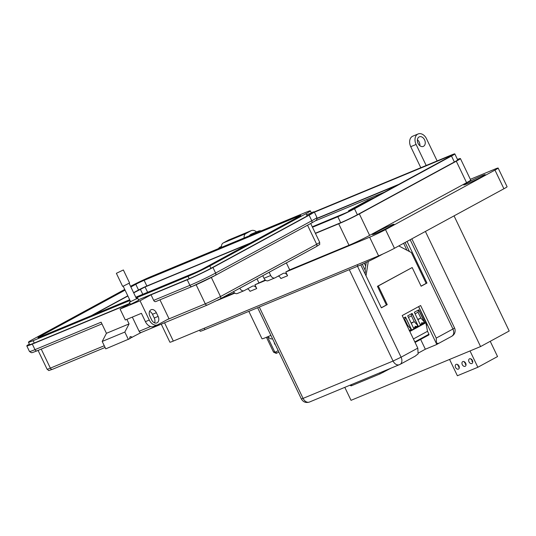 <?xml version="1.0" encoding="UTF-8"?>
<svg xmlns="http://www.w3.org/2000/svg" width="536" height="536" viewBox="0 0 536 536"><rect width="100%" height="100%" fill="white"/><g stroke="black" fill="none" stroke-linecap="round" stroke-linejoin="round"><path stroke-width="0.8" d="M384.198 192.277L315.235 220.899M374.597 197.496L367.75 200.337L348.547 210.775L355.395 207.935M367.75 200.337L368.085 201.034M425.993 322.692L409.832 331.483L425.993 322.692L418.596 306.632M428.827 334.953L415.078 342.43L428.793 334.966A0.623 0.436 -118.5 0 0 428.927 334.236L427.52 331.288L425.845 322.773M412.13 313.433L417.993 325.667L413.558 328.072L407.695 315.845L412.13 313.433M418.75 309.835L424.613 322.062L420.184 324.474L414.321 312.24L418.75 309.835M403.447 318.156L405.511 317.031L411.367 329.265L409.31 330.39M413.417 338.96L427.52 331.288M413.551 328.059L417.859 325.721L412.003 313.5M411.273 323.295L414.228 321.687L417.993 325.667M424.613 322.062L422.656 323.114C421.732 322.364 421.47 322.505 421.872 323.536L422.656 323.114M417.892 319.697L420.847 318.089L424.478 322.123L418.623 309.902L418.026 312.207L415.072 313.815M420.177 324.461L421.872 323.536M411.367 329.265L405.383 317.104L404.787 319.409L404.198 319.724M409.156 330.471L411.233 329.318L407.601 325.292L404.787 319.409M411.119 322.98L414.228 321.687L411.407 315.805L411.99 313.506M411.407 315.805L408.452 317.413M416.03 326.712C415.112 325.968 414.851 326.109 415.253 327.141M417.738 319.382L420.847 318.089L418.026 312.207M407.018 325.607L407.601 325.292L406.985 325.546M451.593 336.353C453.898 334.993 454.354 332.541 452.947 329.01L454.548 327.978L411.836 238.828M406.945 250.225L403.621 243.297M362.276 264.215L365.519 270.995L365.07 273.829M364.333 263.283L365.673 266.077M351.824 385.377C350.819 385.933 350.839 386 351.877 385.578L380.084 373.873L390.798 368.279M301.359 398.958L303.075 398.389A6.285 4.482 67.5 0 0 309.433 402.047C305.929 403.146 303.235 402.114 301.359 398.958L257.649 307.718M415.42 356.038L400.017 364.413A6.285 4.389 -118.5 0 1 399.729 364.554A6.285 4.482 -112.5 0 1 399.427 364.694A6.285 4.482 -112.5 0 1 393.069 361.043L401.082 357.204L357.512 266.271M420.639 339.402L425.35 349.224L436.19 344.728L437.852 343.141L436.538 343.857L436.23 338.095L420.626 305.527L402.194 315.55L417.799 348.119L401.082 357.204A6.285 4.389 -118.5 0 1 400.017 364.413L309.433 402.047M409.45 251.545L405.109 242.486M436.538 343.857L418.683 306.585M415.132 356.179L418.107 353.874L417.799 348.119M407.052 241.428L426.984 283.035L421.122 286.224L412.171 267.544L378.282 285.976L387.233 304.649L381.364 307.838L360.782 264.878M425.35 349.224L418.448 352.983M436.19 344.728L451.882 336.213C454.441 334.625 455.486 332.34 455.017 329.365L454.823 328.655A6.285 4.636 -18.9 0 1 454.856 328.756M427.393 324.776L426.328 325.218M426.281 324.984L427.293 324.561M398.784 245.924L411.38 252.563L426.147 283.383L421.082 286.137M426.984 283.035L426.147 283.383M412.171 267.544L377.445 286.325L386.389 304.997L381.324 307.758M378.282 285.976L377.445 286.325M387.233 304.649L386.389 304.997M366.014 275.792L368.286 261.434M366.255 262.392L365.05 270.01M270.888 335.362A16.013 0.838 154.4 0 1 266.372 337.325A16.013 0.838 154.4 0 1 261.997 338.772L248.865 311.369M267.511 336.849L274.62 351.69L276.918 353.07L276.181 353.371L273.528 352.145L266.419 337.305M276.918 353.07L278.867 352.011M275.444 352.125L278.204 350.624M274.358 342.598A1.843 1.32 67.5 0 0 275.377 344.722M273.528 352.145L274.62 351.69M272.509 338.745A4.188 2.928 61.5 0 1 268.181 336.554M344.809 387.367L351.026 400.332L480.564 346.571L425.403 231.452M480.564 346.571L509.2 331L454.046 215.881M471.881 359.636L471.251 359.897A2.633 1.843 61.5 0 1 471.144 358.999M472.752 361.961A2.633 1.843 61.5 0 1 471.821 361.083L472.524 360.701M472.551 360.782L471.821 361.083M465.168 362.423L464.538 362.684A2.633 1.843 61.5 0 1 464.424 361.787M466.039 364.748A2.633 1.843 61.5 0 1 465.107 363.87L465.804 363.488M465.838 363.569L465.107 363.87M458.454 365.21L457.824 365.472A2.633 1.843 61.5 0 1 457.711 364.574M459.325 367.535A2.633 1.843 61.5 0 1 458.394 366.658L459.091 366.276M459.118 366.356L458.394 366.658M456.136 364.359A2.633 1.843 61.5 0 1 458.937 365.934A2.633 1.843 61.5 0 1 458.535 369.043A2.633 1.843 61.5 0 1 458.414 369.103A2.633 1.843 61.5 0 1 455.613 367.522A2.633 1.843 61.5 0 1 456.015 364.413A2.633 1.843 61.5 0 1 456.136 364.359M469.57 358.785A2.633 1.843 61.5 0 1 472.37 360.36A2.633 1.843 61.5 0 1 471.961 363.468A2.633 1.843 61.5 0 1 471.841 363.529A2.633 1.843 61.5 0 1 469.047 361.947A2.633 1.843 61.5 0 1 469.449 358.839A2.633 1.843 61.5 0 1 469.57 358.785M462.856 361.572A2.633 1.843 61.5 0 1 465.65 363.147A2.633 1.843 61.5 0 1 465.248 366.255A2.633 1.843 61.5 0 1 465.127 366.316A2.633 1.843 61.5 0 1 462.327 364.735A2.633 1.843 61.5 0 1 462.729 361.626A2.633 1.843 61.5 0 1 462.856 361.572M449.57 359.435L457.389 375.756L477.844 367.267L470.025 350.946M490.239 341.311L497.542 356.554L477.844 367.267M423.547 146.281A5.186 3.698 67.5 0 0 424.653 140.017A5.186 3.698 67.5 0 0 419.326 136.827A5.186 3.698 67.5 0 0 419.072 136.948A5.186 3.698 67.5 0 0 417.973 143.213A5.186 3.698 67.5 0 0 423.299 146.402A5.186 3.698 67.5 0 0 423.547 146.281M417.397 139.762A5.186 3.698 -112.5 0 1 419.856 145.691M426.174 165.483L416.097 144.452A8.295 5.916 -112.5 0 1 417.732 134.147A8.295 5.916 -112.5 0 1 418.134 133.953L412.767 136.178A8.295 5.916 67.5 0 0 412.365 136.372A8.295 5.916 67.5 0 0 410.73 146.676L420.807 167.708M418.134 133.953A8.295 5.916 -112.5 0 1 426.522 138.777L437.142 160.934M457.463 159.427A16.174 0.844 154.4 0 1 460.411 158.562A16.174 0.844 154.4 0 1 456.29 161.209L359.341 213.918A16.174 0.844 154.4 0 1 359.334 213.924A16.174 0.844 154.4 0 1 338.705 223.793L315.456 233.441M460.411 158.562L470.695 180.036A16.174 0.844 154.4 0 1 466.581 182.682L369.626 235.391A16.174 0.844 154.4 0 1 369.626 235.398A16.174 0.844 154.4 0 1 348.996 245.267L289.695 269.876L285.788 272.007L287.577 275.739A4.147 2.961 67.5 0 0 283.383 273.327A4.147 2.961 67.5 0 0 283.182 273.42L275.102 277.815A4.147 2.961 -112.5 0 1 274.901 277.909A4.147 2.961 -112.5 0 1 270.707 275.497L269.159 272.261M312.495 227.257L337.841 216.738A13.065 0.683 -25.6 0 0 354.51 208.765A13.065 0.683 -25.6 0 0 354.517 208.759L451.493 156.03A13.065 0.683 -25.6 0 0 454.816 153.899A13.065 0.683 -25.6 0 0 451.238 155.078L314.27 211.928M315.356 233.234L340.702 222.715A13.065 0.683 -25.6 0 0 357.371 214.735A13.065 0.683 -25.6 0 0 357.378 214.735L454.361 162.006A13.065 0.683 -25.6 0 0 457.677 159.875L454.816 153.899M375.508 232.584A11.919 0.623 154.4 0 1 387.146 226.869A11.919 0.623 154.4 0 1 393.973 224.229A11.919 0.623 154.4 0 1 390.938 226.179A11.919 0.623 154.4 0 1 379.307 231.894A11.919 0.623 154.4 0 1 372.473 234.534A11.919 0.623 154.4 0 1 375.508 232.584M466.729 182.984A11.919 0.623 154.4 0 1 478.36 177.269A11.919 0.623 154.4 0 1 485.194 174.636A11.919 0.623 154.4 0 1 482.159 176.585A11.919 0.623 154.4 0 1 470.528 182.3A11.919 0.623 154.4 0 1 463.694 184.933A11.919 0.623 154.4 0 1 466.729 182.984M161.256 324.159L169.899 342.203A12.442 0.65 -25.6 0 0 173.302 341.077L378.59 255.873A12.442 0.65 -25.6 0 0 394.456 248.282L503.914 188.766A12.442 0.65 -25.6 0 0 507.083 186.729L498.138 168.056A12.442 0.65 154.4 0 1 494.969 170.093L385.511 229.609A12.442 0.65 154.4 0 1 369.646 237.2L285.788 272.007M470.347 179.305L494.741 169.182A12.442 0.65 154.4 0 1 498.138 168.056M265.722 280.335L254.928 284.81L256.717 288.549A4.147 2.961 67.5 0 0 252.523 286.13A4.147 2.961 67.5 0 0 252.322 286.231L244.242 290.619A4.147 2.961 -112.5 0 1 244.041 290.72A4.147 2.961 -112.5 0 1 239.847 288.301L239.806 288.221M234.862 293.138L216.919 300.589M199.606 330.156L200.102 331.194A17.621 0.925 -25.6 0 0 204.92 329.607L357.874 266.117A17.621 0.925 -25.6 0 0 380.359 255.364L382.912 253.977M234.426 292.817L221.422 298.217M265.286 280.006L254.928 284.81M287.577 275.739L280.864 278.526A4.147 2.961 67.5 0 0 278.298 276.074M268.389 280.603A4.147 2.961 -112.5 0 1 268.188 280.697A4.147 2.961 -112.5 0 1 263.993 278.285L262.767 275.732M249.253 235.833A10.365 7.397 -112.5 0 1 251.592 233.984L258.305 231.197A10.365 7.397 -112.5 0 1 261.267 230.842M286.358 262.908L289.695 269.876M255.967 233.046A10.365 7.397 -112.5 0 1 258.305 231.197M256.717 288.549L250.004 291.336A4.147 2.961 67.5 0 0 247.438 288.884M237.528 293.406A4.147 2.961 -112.5 0 1 237.327 293.507A4.147 2.961 -112.5 0 1 233.455 291.671M218.393 248.637A10.365 7.397 -112.5 0 1 220.732 246.788L221.482 246.48M257.005 278.867L258.834 282.686M314.404 212.209L448.632 156.499A8.918 0.469 154.4 0 1 451.071 155.688A8.918 0.469 154.4 0 1 448.8 157.149L351.824 209.878A8.918 0.469 154.4 0 1 340.447 215.318L312.361 226.976M317.118 218.246L398.737 184.371M396.754 185.449L317.118 218.5M136.459 298.626L137.725 298.204L138.703 300.24L131.621 303.825L130.355 304.24L129.377 302.204L137.725 298.204M130.503 301.48L129.377 302.204M207.251 305.064L141.303 332.434A2.057 1.467 -112.5 0 1 141.203 332.481L207.352 305.031L220.142 298.914A2.057 1.434 -118.5 0 1 220.048 298.954L207.452 304.984A2.057 1.467 -112.5 0 1 207.352 305.031A2.057 1.467 -112.5 0 1 205.275 303.832L167.259 319.61M141.256 332.461L129.906 338.377M130.014 303.537L32.307 344.085L34.974 349.646L101.123 322.19L106.443 333.305L102.202 341.445L105.753 348.856L129.993 338.585A1.541 1.099 67.5 0 1 130.369 336.635A1.541 1.099 67.5 0 1 131.93 337.533M141.203 332.481A2.057 1.467 -112.5 0 1 139.126 331.288L132.325 317.091M126.885 319.349L129.069 323.911L124.828 332.059L128.379 339.462M221.542 247.331A5.139 3.672 -112.5 0 1 223.177 242.982L228.349 240.168A7.196 5.139 -112.5 0 1 228.698 240.001L251.324 230.614A7.196 5.139 -112.5 0 1 256.51 231.941M124.828 332.059L102.202 341.445M129.069 323.911L106.443 333.305M159.956 299.832L168.981 318.672L157.993 324.649A8.228 5.869 67.5 0 1 157.597 324.836L153.738 326.437A8.228 5.869 67.5 0 1 145.417 321.654L149.276 320.052A8.228 5.869 67.5 0 0 157.597 324.836M244.168 237.944A5.139 3.672 -112.5 0 1 245.81 233.589L250.975 230.781A7.196 5.139 -112.5 0 1 251.324 230.614M145.417 321.654L141.417 313.319L125.317 319.999L120.077 309.071L130.067 303.644M32.307 344.085A20.154 1.052 154.4 0 1 26.8 345.908A20.154 1.052 154.4 0 1 29.339 344.072M120.077 309.071L140.043 300.783L151.031 294.813L187.232 279.785A20.154 1.052 -25.6 0 0 212.946 267.484L309.118 215.191A20.154 1.052 -25.6 0 0 314.257 211.894A20.154 1.052 -25.6 0 0 311.228 212.725M307.349 215.901L306.806 214.769A17.072 0.891 154.4 0 1 311.47 213.228A17.072 0.891 154.4 0 1 307.121 216.021L210.95 268.315A17.072 0.891 154.4 0 1 189.175 278.733L138.476 299.771M129.913 303.329L34.25 343.033A17.072 0.891 154.4 0 1 29.581 344.574L28.455 342.216A17.072 0.891 154.4 0 1 32.803 339.422L124.734 289.44M149.564 311.356A5.139 3.672 -112.5 0 1 152.485 314.304L154.261 318.009A5.139 3.672 -112.5 0 1 154.576 322.866M151.655 319.918L149.879 316.213A5.139 3.672 -112.5 0 1 151.145 309.708A5.139 3.672 -112.5 0 1 156.345 312.702L158.12 316.408A5.139 3.672 -112.5 0 1 156.86 322.913A5.139 3.672 -112.5 0 1 151.655 319.918M151.031 294.813L153.691 300.368A2.057 1.467 67.5 0 0 155.775 301.567A2.057 1.467 67.5 0 0 155.876 301.52L191.875 286.579M140.043 300.783L149.276 320.052M155.775 301.567L191.975 286.539L215.258 275.397A2.057 1.434 -118.5 0 1 215.164 275.444C210.018 278.311 197.409 284.341 192.076 286.492A2.057 1.467 -112.5 0 1 191.975 286.539A2.057 1.467 -112.5 0 1 189.898 285.34A20.154 1.052 -25.6 0 0 215.606 273.038L311.785 220.752A20.154 1.052 -25.6 0 0 316.917 217.455L314.257 211.894M93.11 314.92L127.883 296.013M133.692 292.857L145.075 286.974L248.463 244.068M123.36 269.97L129.591 282.968L123.662 285.969L122.603 286.318L116.372 273.32L123.36 269.97L116.372 273.32M250.245 243.096L146.857 286.01A6.533 0.342 -25.6 0 0 138.523 289.996L133.598 292.669M127.796 295.825L91.281 315.684M299.262 216.444L299.055 216.015A6.533 0.342 154.4 0 1 300.843 215.425A6.533 0.342 154.4 0 1 299.175 216.49L203.003 268.784A6.533 0.342 154.4 0 1 194.662 272.77L135.776 297.212M125.069 290.137L39.617 336.595A6.533 0.342 154.4 0 0 37.956 337.667A6.533 0.342 154.4 0 0 39.738 337.07L129.672 299.745M138.523 289.996L135.796 284.301L130.871 286.981M135.796 284.301A6.533 0.342 154.4 0 1 144.13 280.315L146.857 286.01M299.055 216.015L144.13 280.315M34.25 343.033L33.118 340.675A17.072 0.891 154.4 0 1 28.455 342.216M33.118 340.675L130.014 300.455M136.117 297.922L188.042 276.375L189.175 278.733M210.95 268.315L209.817 265.957A17.072 0.891 154.4 0 1 188.042 276.375M209.817 265.957L305.996 213.663L307.121 216.021M130.543 286.291A17.072 0.891 154.4 0 1 150.75 276.717L305.674 212.41A17.072 0.891 154.4 0 1 310.344 210.869A17.072 0.891 154.4 0 1 305.996 213.663M409.665 331.134L426.066 322.216M414.824 341.908L428.927 334.236M454.528 328.025A6.285 4.636 -18.9 0 1 454.823 328.655L454.548 327.978M346.089 212.772L312.274 226.808L346.189 212.725M351.877 385.578L350.631 384.948M379.615 372.915L380.084 373.873M383.629 372.178L383.253 371.408M259.303 307.034L303.075 398.389L393.069 361.043L349.298 269.682M436.23 338.095L452.947 329.01L410.174 239.733M369.626 235.391L359.341 213.918M357.378 214.735L354.517 208.759M494.969 170.093L503.914 188.766M385.511 229.609L394.456 248.282M369.646 237.2L378.59 255.873M164.545 322.799L173.302 341.077M204.92 329.607L204.256 328.226M357.874 266.117L357.217 264.744M410.73 146.676L416.097 144.452M348.996 245.267L338.705 223.793M466.581 182.682L456.29 161.209M454.361 162.006L451.493 156.03M340.702 222.715L337.841 216.738M263.993 278.285L270.707 275.497M239.016 288.649L239.847 288.301M448.913 157.088L448.632 156.499M307.543 225.22L316.662 244.262A11.926 0.623 154.4 0 0 319.704 242.305C319.288 245.488 321.305 243.284 316.314 246.62A2.057 1.434 -118.5 0 0 316.662 244.262L220.49 296.549A2.057 1.434 -118.5 0 1 220.142 298.914L316.314 246.62A2.057 1.434 -118.5 0 1 316.22 246.661L220.229 298.854M47.088 369.21C49.748 370.899 46.994 371.013 52.428 369.331L105.09 347.475L52.528 369.284A2.057 1.467 -112.5 0 1 52.428 369.331A2.057 1.467 -112.5 0 1 50.351 368.132A11.926 0.623 154.4 0 1 47.088 369.21L38.083 350.417M104.265 345.753L50.351 368.132L41.232 349.103M150.569 326.538L139.126 331.288M211.345 277.46L220.49 296.549A11.926 0.623 154.4 0 1 205.275 303.832L196.129 284.743M29.46 351.462L31.276 352.675C32.642 352.36 30.003 353.572 37.051 350.839L101.947 323.905L37.152 350.792A2.057 1.467 -112.5 0 1 37.051 350.839A2.057 1.467 -112.5 0 1 34.974 349.646A20.154 1.052 154.4 0 1 29.46 351.462L26.8 345.908M228.349 240.168L250.975 230.781M223.177 242.982L245.81 233.589M212.946 267.484L215.606 273.038A2.057 1.434 -118.5 0 1 215.258 275.397L311.436 223.11A2.057 1.434 -118.5 0 1 311.342 223.15L215.351 275.343M309.118 215.191L311.785 220.752A2.057 1.434 -118.5 0 1 311.436 223.11C318.424 219.09 315.563 220.524 316.736 219.599L316.917 217.455M187.232 279.785L189.898 285.34L153.691 300.368M158.12 316.408L154.261 318.009M156.345 312.702L152.485 314.304M145.075 286.974L147.628 292.294M140.352 289.232L142.784 294.304M39.617 336.595L39.832 337.037M349.894 385.257L351.073 385.853M274.901 277.909L268.188 280.697M244.041 290.72L237.327 293.507M319.704 242.305L310.699 223.512M130.65 301.781L123.166 286.164M136.6 298.934L129.116 283.31M311.47 213.228L310.344 210.869"/></g></svg>
